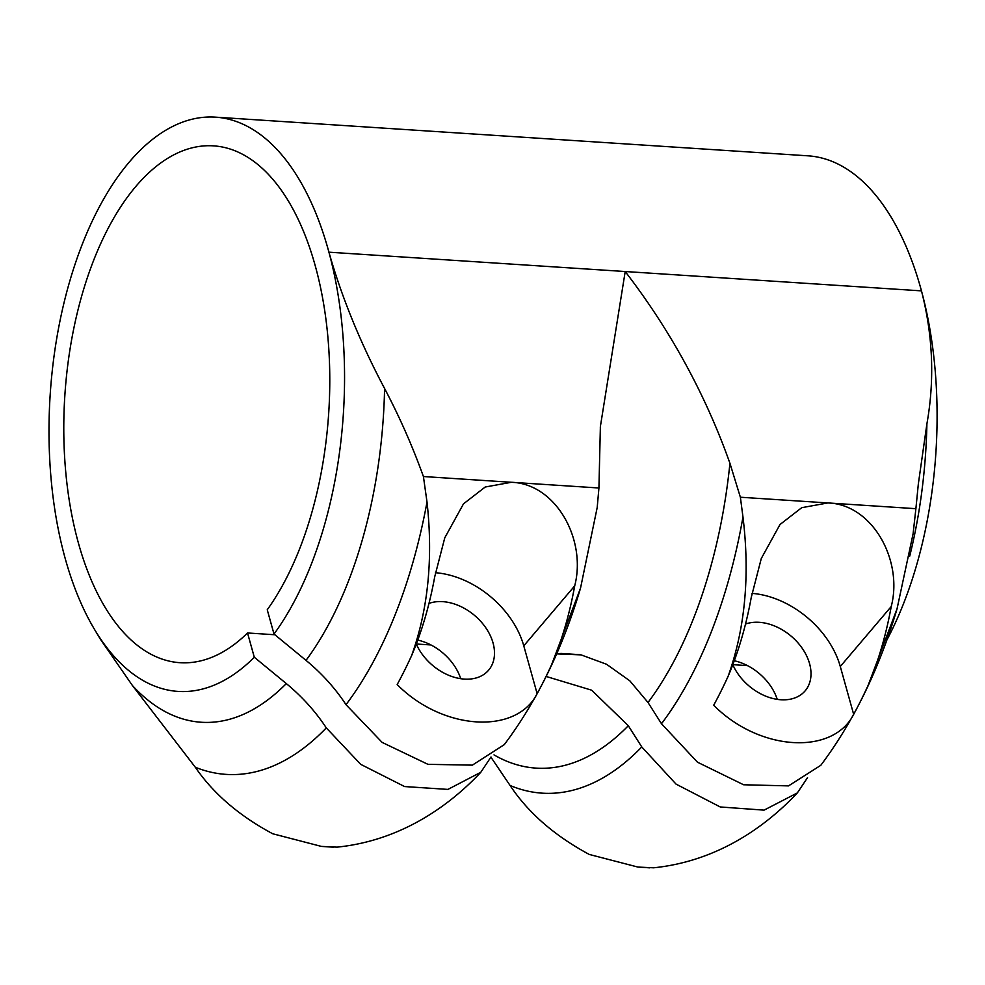 <?xml version="1.0" encoding="UTF-8"?>
<svg xmlns="http://www.w3.org/2000/svg" width="985" height="985" viewBox="0 0 985 985"><rect width="100%" height="100%" fill="white"/><g stroke="black" fill="none" stroke-linecap="round" stroke-linejoin="round"><path stroke-width="1.48" d="M423.415 476.531L427.01 502.042C433.252 558.384 428.118 609.555 411.644 655.542A230.195 117.523 -86.3 0 0 434.73 576.742L444.777 537.81L463.492 503.852L485.211 487.021L511.387 482.281L423.415 476.531C412.543 446.328 399.602 416.975 384.581 388.484C360.19 342.497 341.647 297.064 328.928 252.185A287.743 146.9 93.7 0 1 274.015 634.044L306.015 660.369C321.91 673.506 335.245 688.281 346.006 704.681L382.143 742.407L427.958 764.335L472.369 765.136L504.295 744.623C537.256 700.63 562.669 648.462 580.522 588.144L597.206 507.497L598.929 487.994L511.387 482.281C556.033 483.672 586.764 539.817 574.698 585.878A230.195 117.523 93.7 0 1 551.612 664.678L580.522 588.144M740.375 497.228L742.973 517.014C750.077 575.351 745.14 628.418 728.161 676.202A230.195 117.523 -86.3 0 0 751.259 597.402L761.294 558.483L780.009 524.512L801.728 507.681L827.917 502.941L740.375 497.228L729.934 463.295C705.408 394.357 670.489 330.431 625.204 271.528L600.382 426.505L598.929 487.994M551.612 664.678A396.856 202.614 93.7 0 1 537.145 693.699C516.226 735.032 442.733 730.538 397.177 684.563A396.856 202.614 -86.3 0 0 411.644 655.542M556.623 653.892L581.064 654.877L606.538 664.259L629.834 680.832L648.019 702.514L661.489 723.741L697.466 762.193L743.589 784.762L788.517 785.895L820.813 765.296C853.773 721.291 879.186 669.123 897.052 608.804L868.13 685.351A230.195 117.523 93.7 0 0 891.228 606.538C903.282 560.477 872.562 504.332 827.917 502.941L915.89 508.691L918.328 484.017L926.897 423.882A317.01 161.848 93.7 0 1 909.721 556.131M274.889 634.759L247.53 632.973L254.302 657.254A287.743 146.9 93.7 0 1 94.646 629.637A287.743 146.9 93.7 0 1 66.093 561.659A287.743 146.9 93.7 0 1 75.303 263.488A287.743 146.9 93.7 0 1 215.518 117.153L808.057 155.827A287.743 146.9 93.7 0 1 921.467 290.87C932.943 335.491 934.753 379.828 926.897 423.882M897.052 608.804L913.095 533.771L915.89 508.691M868.13 685.351A396.856 202.614 93.7 0 1 853.663 714.371C832.744 755.704 759.25 751.198 713.694 705.235A396.856 202.614 -86.3 0 0 728.161 676.202M734.281 660.75A46.036 32.628 -139.7 0 1 777.251 699.375M417.763 640.09A46.036 32.628 -139.7 0 1 460.734 678.702M274.015 634.044L267.243 609.764A258.969 132.212 -86.3 0 0 326.7 325.53A258.969 132.212 -86.3 0 0 213.647 145.866A258.969 132.212 -86.3 0 0 64.838 395.662A258.969 132.212 -86.3 0 0 179.898 662.696A258.969 132.212 -86.3 0 0 247.53 632.973M747.48 665.614L732.815 664.666M580.19 654.693L560.76 653.424M430.962 644.953L416.298 643.993M490.998 756.997L480.815 772.265L447.929 789.404L404.601 786.559L360.707 764.348L326.294 727.89C315.422 711.367 302.087 696.604 286.303 683.578L254.302 657.254M807.515 777.67L797.333 792.925L764.064 810.138L720.232 806.961L676.055 784.122L641.777 746.95L628.307 725.723L591.64 690.189L546.146 676.449M490.924 757.157L510.07 785.464C528.219 812.81 554.617 835.797 589.252 854.438L637.923 867.071L653.609 867.797C713.485 861.727 762.181 830.355 797.333 792.925M94.646 629.637L100.458 639.339L132.359 685.437L195.313 767.253C213.351 793.614 239.158 815.789 272.734 833.766L321.406 846.411L337.079 847.137C396.967 841.067 445.663 809.695 480.815 772.265M215.518 117.153A287.743 146.9 93.7 0 1 328.928 252.185L921.467 290.87A287.743 146.9 93.7 0 1 886.66 640.422M853.663 714.371L840.291 666.5A81.57 57.795 40.3 0 0 752.011 593.376M732.803 664.703A46.036 32.628 40.3 0 0 767.734 696.924A46.036 32.628 40.3 0 0 805.151 690.842A46.036 32.628 40.3 0 0 809.559 663.619A46.036 32.628 40.3 0 0 745.51 624.059M537.145 693.699L523.774 645.84A81.57 57.795 40.3 0 0 435.481 572.716M416.286 644.042A46.036 32.628 40.3 0 0 451.216 676.264A46.036 32.628 40.3 0 0 488.634 670.169A46.036 32.628 40.3 0 0 493.042 642.946A46.036 32.628 40.3 0 0 428.992 603.399M427.01 502.042A367.405 187.581 93.7 0 1 346.006 704.681M742.973 517.014A365.546 186.621 93.7 0 1 661.489 723.741M286.303 683.578A317.01 161.848 93.7 0 1 132.359 685.437M326.294 727.89A367.405 187.581 93.7 0 1 195.313 767.253M628.307 725.723A340.958 174.074 93.7 0 1 494.002 754.879M641.777 746.95A365.546 186.621 93.7 0 1 510.07 785.464M729.934 463.295A340.958 174.074 93.7 0 1 648.019 702.514M384.581 388.484A317.01 161.848 93.7 0 1 306.015 660.369M891.228 606.538L840.291 666.5M574.698 585.878L523.774 645.84M649.817 867.847L637.923 867.071M333.287 847.186L321.406 846.411M600.321 427.588L600.394 426.505"/></g></svg>
